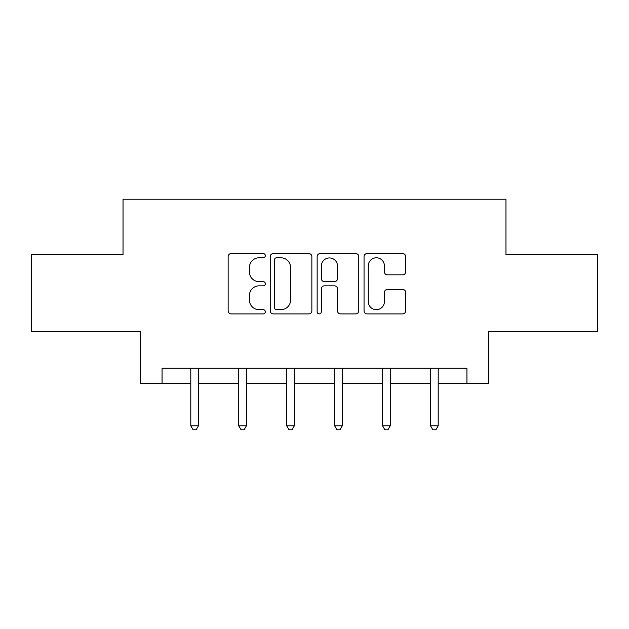 <?xml version="1.0" encoding="UTF-8"?>
<svg xmlns="http://www.w3.org/2000/svg" width="629" height="629" viewBox="0 0 629 629"><rect width="100%" height="100%" fill="white"/><g stroke="black" fill="none" stroke-linecap="round" stroke-linejoin="round"><path stroke-width="0.94" d="M265.328 255.681A2.115 2.115 0 0 0 263.221 253.573L231.165 253.573A3.019 3.019 0 0 0 228.146 256.585L228.146 310.883A3.019 3.019 0 0 0 231.165 313.902L263.221 313.902A2.115 2.115 0 0 0 265.328 311.787A2.115 2.115 0 0 0 263.221 309.68L259.069 309.68A9.655 9.655 0 0 1 249.414 300.025L249.414 295.504A9.655 9.655 0 0 1 259.069 285.849L263.221 285.849A2.115 2.115 0 0 0 265.328 283.734A2.115 2.115 0 0 0 263.221 281.627L259.069 281.627A9.655 9.655 0 0 1 249.414 271.972L249.414 267.443A9.655 9.655 0 0 1 259.069 257.796L263.221 257.796A2.115 2.115 0 0 0 265.328 255.681M402.662 274.834A3.019 3.019 0 0 0 405.681 271.822L405.681 256.585A3.019 3.019 0 0 0 402.662 253.573L367.069 253.573A3.019 3.019 0 0 0 364.049 256.585L364.049 310.883A3.019 3.019 0 0 0 367.069 313.902L402.662 313.902A3.019 3.019 0 0 0 405.681 310.883L405.681 292.485A3.019 3.019 0 0 0 402.662 289.466L387.425 289.466A3.019 3.019 0 0 0 384.413 292.485L384.413 301.613A8.067 8.067 0 0 1 376.339 309.68A8.067 8.067 0 0 1 368.272 301.613L368.272 265.863A8.067 8.067 0 0 1 376.339 257.796A8.067 8.067 0 0 1 384.413 265.863L384.413 271.822A3.019 3.019 0 0 0 387.425 274.834L402.662 274.834M162.062 383.619L162.062 368.248L466.938 368.248L466.938 383.619L488.45 383.619L488.45 331.373L597.55 331.373L597.55 254.541L505.968 254.541L505.968 199.22L123.032 199.22L123.032 254.541L31.45 254.541L31.45 331.373L140.55 331.373L140.55 383.619L190.799 383.619M311.858 256.585A3.019 3.019 0 0 0 308.847 253.573L273.245 253.573A3.019 3.019 0 0 0 270.234 256.585L270.234 310.883A3.019 3.019 0 0 0 273.245 313.902L308.847 313.902A3.019 3.019 0 0 0 311.858 310.883L311.858 256.585M320.153 253.573L355.755 253.573A3.019 3.019 0 0 1 358.766 256.585L358.766 310.883A3.019 3.019 0 0 1 355.755 313.902L340.517 313.902A3.019 3.019 0 0 1 337.506 310.883L337.506 288.868A3.019 3.019 0 0 0 334.486 285.849L324.383 285.849A3.019 3.019 0 0 0 321.364 288.868L321.364 311.787A2.115 2.115 0 0 1 319.249 313.902A2.115 2.115 0 0 1 317.142 311.787L317.142 256.585A3.019 3.019 0 0 1 320.153 253.573M198.481 383.619L238.745 383.619M246.426 383.619L286.69 383.619M294.372 383.619L334.628 383.619M342.31 383.619L382.574 383.619M390.255 383.619L430.519 383.619M438.201 383.619L466.938 383.619M276.563 257.796A2.115 2.115 0 0 0 274.456 259.903L274.456 307.565A2.115 2.115 0 0 0 276.563 309.68L280.943 309.68A9.655 9.655 0 0 0 290.59 300.025L290.59 267.443A9.655 9.655 0 0 0 280.943 257.796L276.563 257.796M337.506 266.012A8.067 8.067 0 0 0 329.431 257.945A8.067 8.067 0 0 0 321.364 266.012L321.364 278.608A3.019 3.019 0 0 0 324.383 281.627L334.486 281.627A3.019 3.019 0 0 0 337.506 278.608L337.506 266.012M198.89 368.248L198.709 368.704A3.074 3.074 0 0 0 198.481 369.852L198.481 425.786L190.799 425.786L190.799 369.852A3.074 3.074 0 0 0 190.579 368.704L190.398 368.248M198.481 425.786L196.177 429.78L193.103 429.78L190.799 425.786M246.827 368.248L246.647 368.704A3.074 3.074 0 0 0 246.426 369.852L246.426 425.786L238.745 425.786L238.745 369.852A3.074 3.074 0 0 0 238.525 368.704L238.336 368.248M246.426 425.786L244.123 429.78L241.049 429.78L238.745 425.786M294.773 368.248L294.592 368.704A3.074 3.074 0 0 0 294.372 369.852L294.372 425.786L286.69 425.786L286.69 369.852A3.074 3.074 0 0 0 286.462 368.704L286.281 368.248M294.372 425.786L292.068 429.78L288.994 429.78L286.69 425.786M342.719 368.248L342.538 368.704A3.074 3.074 0 0 0 342.31 369.852L342.31 425.786L334.628 425.786L334.628 369.852A3.074 3.074 0 0 0 334.408 368.704L334.227 368.248M342.31 425.786L340.006 429.78L336.932 429.78L334.628 425.786M390.664 368.248L390.475 368.704A3.074 3.074 0 0 0 390.255 369.852L390.255 425.786L382.574 425.786L382.574 369.852A3.074 3.074 0 0 0 382.353 368.704L382.173 368.248M390.255 425.786L387.951 429.78L384.877 429.78L382.574 425.786M438.602 368.248L438.421 368.704A3.074 3.074 0 0 0 438.201 369.852L438.201 425.786L430.519 425.786L430.519 369.852A3.074 3.074 0 0 0 430.291 368.704L430.11 368.248M438.201 425.786L435.897 429.78L432.823 429.78L430.519 425.786"/></g></svg>
